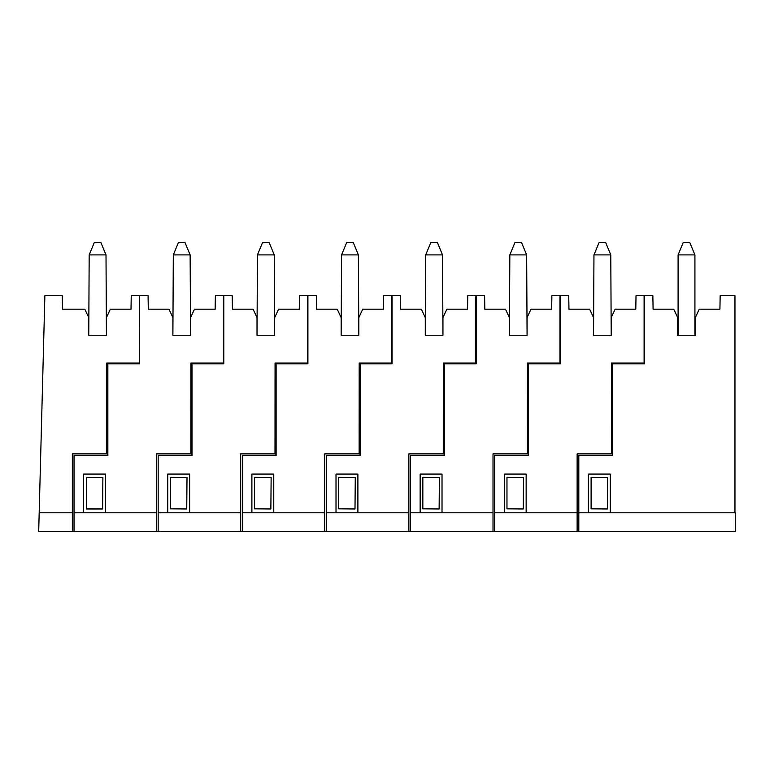 <?xml version="1.0" encoding="UTF-8"?>
<svg xmlns="http://www.w3.org/2000/svg" width="774" height="774" viewBox="0 0 774 774"><rect width="100%" height="100%" fill="white"/><g stroke="black" fill="none" stroke-linecap="round" stroke-linejoin="round"><path stroke-width="1.16" d="M102.603 508.973L102.884 477.442L86.32 477.297L86.32 508.973L102.603 508.973L86.32 508.828M190.133 254.907L173.308 254.907L178.359 242.717L185.083 242.717L190.133 254.907L190.559 335.258L172.892 335.258L172.892 317.592L168.964 309.184L148.308 309.184L148.066 295.716L139.659 295.716L139.659 363.867L139.32 295.716L131.241 295.716L131.009 309.184L110.343 309.184L106.425 317.592L106.425 335.258L88.758 335.258L88.758 317.592L84.83 309.184L62.491 309.184L62.259 295.716L44.873 295.716L39.184 512.775L72.35 512.775L72.35 531.283L735.3 531.283L735.3 512.775L578.817 512.775L578.817 531.283M107.683 455.567L107.683 453.883L72.35 453.883L72.35 512.775M39.184 512.775L38.7 531.283L72.35 531.283M108.863 363.867L108.863 363.025M106.802 453.883L106.802 363.025L139.32 363.025M122.834 363.867L122.834 363.025M106.425 335.258L106.009 254.907L89.174 254.907L88.758 335.258M106.009 254.907L100.959 242.717L94.225 242.717L89.174 254.907M186.737 508.973L170.444 508.828L170.444 477.297L187.008 477.442L186.737 508.973L170.444 508.828M191.739 455.567L191.758 453.883L156.483 453.883L156.483 531.283M274.267 254.907L257.442 254.907L262.483 242.717L269.217 242.717L274.267 254.907L274.683 335.258L257.016 335.258L257.016 317.592L253.098 309.184L232.432 309.184L232.2 295.716L223.783 295.716L223.783 363.867L223.454 363.025L190.936 363.025L190.878 453.883M190.559 335.258L190.559 317.592L194.477 309.184L215.143 309.184L215.375 295.716L223.454 295.716L223.454 363.025M74.033 531.283L74.033 455.567L107.857 455.567L107.857 363.867L139.659 363.867M105.496 512.775L105.496 474.075L83.621 474.075L83.621 512.775M74.033 512.775L156.483 512.775M206.958 363.867L206.958 363.025M192.997 363.867L192.997 363.025M172.892 335.258L173.308 254.907M270.861 508.973L254.578 508.828L254.578 477.297L271.142 477.442L270.861 508.973L254.578 508.828M275.873 455.567L275.892 453.883L240.617 453.883L240.617 531.283M358.391 254.907L341.566 254.907L346.617 242.717L353.35 242.717L358.391 254.907L358.817 335.258L341.15 335.258L341.15 317.592L337.222 309.184L316.566 309.184L316.334 295.716L307.917 295.716L307.917 363.867L307.578 363.025L275.06 363.025L275.002 453.883M274.683 335.258L274.683 317.592L278.611 309.184L299.267 309.184L299.509 295.716L307.578 295.716L307.578 363.025M158.167 531.283L158.167 455.567L191.991 455.567L191.991 363.867L223.783 363.867M189.63 512.775L189.63 474.075L167.755 474.075L167.755 512.775M158.167 512.775L240.617 512.775M291.092 363.867L291.092 363.025M277.121 363.867L277.121 363.025M257.016 335.258L257.442 254.907M354.995 508.973L338.712 508.828L338.712 477.297L355.276 477.442L354.995 508.973L338.712 508.828M360.007 455.567L360.016 453.883L324.741 453.883L324.741 531.283M442.525 254.907L425.7 254.907L430.75 242.717L437.474 242.717L442.525 254.907L442.951 335.258L425.284 335.258L425.284 317.592L421.356 309.184L400.7 309.184L400.458 295.716L392.05 295.716L392.05 363.867L391.712 363.025L359.194 363.025L359.136 453.883M358.817 335.258L358.817 317.592L362.735 309.184L383.401 309.184L383.633 295.716L391.712 295.716L391.712 363.025M242.291 531.283L242.291 455.567L276.115 455.567L276.115 363.867L307.917 363.867M273.764 512.775L273.764 474.075L251.889 474.075L251.889 512.775M242.291 512.775L324.741 512.775M375.226 363.867L375.226 363.025M361.255 363.867L361.255 363.025M341.15 335.258L341.566 254.907M439.129 508.973L422.836 508.828L422.836 477.297L439.4 477.442L439.129 508.973L422.836 508.828M444.131 455.567L444.15 453.883L408.875 453.883L408.875 531.283M526.659 254.907L509.834 254.907L514.874 242.717L521.608 242.717L526.659 254.907L527.075 335.258L509.408 335.258L509.408 317.592L505.49 309.184L484.824 309.184L484.592 295.716L476.174 295.716L476.174 363.867L475.846 363.025L443.328 363.025L443.27 453.883M442.951 335.258L442.951 317.592L446.869 309.184L467.535 309.184L467.767 295.716L475.846 295.716L475.846 363.025M326.425 531.283L326.425 455.567L360.249 455.567L360.249 363.867L392.05 363.867M357.888 512.775L357.888 474.075L336.013 474.075L336.013 512.775M326.425 512.775L408.875 512.775M459.35 363.867L459.35 363.025M445.389 363.867L445.389 363.025M425.284 335.258L425.7 254.907M523.253 508.973L506.97 508.828L506.97 477.297L523.534 477.442L523.253 508.973L506.97 508.828M528.265 455.567L528.284 453.883L493.009 453.883L493.009 531.283M610.783 254.907L593.958 254.907L599.008 242.717L605.742 242.717L610.783 254.907L611.208 335.258L593.542 335.258L593.542 317.592L589.614 309.184L568.958 309.184L568.726 295.716L560.308 295.716L560.308 363.867L559.97 363.025L527.452 363.025L527.394 453.883M527.075 335.258L527.075 317.592L531.003 309.184L551.659 309.184L551.891 295.716L559.97 295.716L559.97 363.025M410.559 531.283L410.559 455.567L444.382 455.567L444.382 363.867L476.174 363.867M442.022 512.775L442.022 474.075L420.147 474.075L420.147 512.775M410.559 512.775L493.009 512.775M543.483 363.867L543.483 363.025M529.513 363.867L529.513 363.025M509.408 335.258L509.834 254.907M607.387 508.973L591.104 508.828L591.104 477.297L607.658 477.442L607.387 508.973L591.104 508.828M612.398 455.567L612.408 453.883L577.133 453.883L577.133 531.283M578.817 512.775L578.817 455.567L612.64 455.567L612.64 363.867L644.442 363.867L644.103 363.025L611.586 363.025L611.528 453.883M611.208 335.258L611.208 317.592L615.127 309.184L635.793 309.184L636.025 295.716L644.103 295.716L644.103 363.025M494.683 531.283L494.683 455.567L528.507 455.567L528.507 363.867L560.308 363.867M526.156 512.775L526.156 474.075L504.28 474.075L504.28 512.775M494.683 512.775L577.133 512.775M627.617 363.867L627.617 363.025M613.647 363.867L613.647 363.025M593.542 335.258L593.958 254.907M644.442 363.867L644.442 295.716L652.85 295.716L653.092 309.184L673.748 309.184L677.337 316.866L677.337 335.258L695.671 335.258L695.671 316.866L699.261 309.184L719.917 309.184L720.159 295.716L734.961 295.716L734.961 512.775M610.28 512.775L610.28 474.075L588.404 474.075L588.404 512.775M695.671 335.258L694.917 335.258L694.917 254.907L678.092 254.907L678.092 335.258L677.337 335.258M694.917 254.907L689.866 242.717L683.142 242.717L678.092 254.907M190.936 447.149L191.991 447.149M275.06 447.149L276.115 447.149M359.194 447.149L360.249 447.149M443.328 447.149L444.382 447.149M527.452 447.149L528.507 447.149M611.586 447.149L612.64 447.149"/></g></svg>
